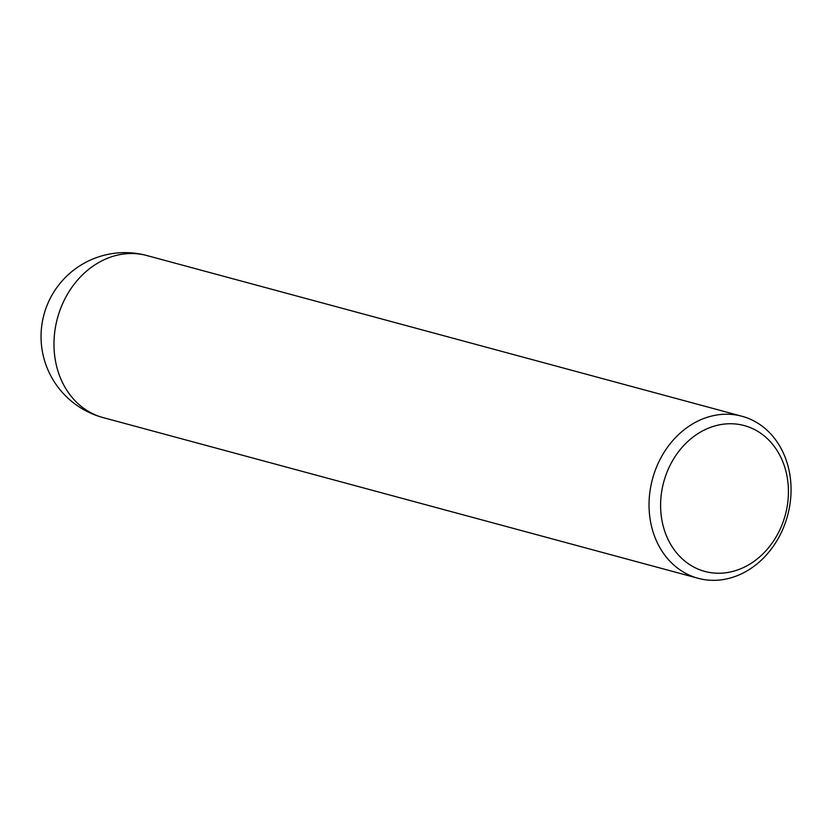 <?xml version="1.0" encoding="UTF-8"?>
<svg xmlns="http://www.w3.org/2000/svg" width="832" height="832" viewBox="0 0 832 832"><rect width="100%" height="100%" fill="white"/><g stroke="black" fill="none" stroke-linecap="round" stroke-linejoin="round"><path stroke-width="1.25" d="M787.842 501.758A75.535 62.972 105.1 0 0 733.158 423.81A75.535 62.972 105.1 0 0 661.19 495.217A75.535 62.972 105.1 0 0 715.874 573.165A75.535 62.972 105.1 0 0 787.842 501.758M649.688 493.636A83.928 69.971 -74.9 0 1 741.926 416.25A83.928 69.971 -74.9 0 1 790.4 500.916A83.928 69.971 -74.9 0 1 698.162 578.302A83.928 69.971 -74.9 0 1 649.688 493.636M54.621 332.925A83.928 69.971 -74.9 0 1 134.576 253.594A83.928 69.971 -74.9 0 1 146.858 255.538A83.928 83.928 0 0 0 41.6 326.924A83.928 83.928 0 0 0 103.095 417.591A83.928 69.971 -74.9 0 1 54.621 332.925M741.926 416.25L146.858 255.538M698.162 578.302L103.095 417.591"/></g></svg>
